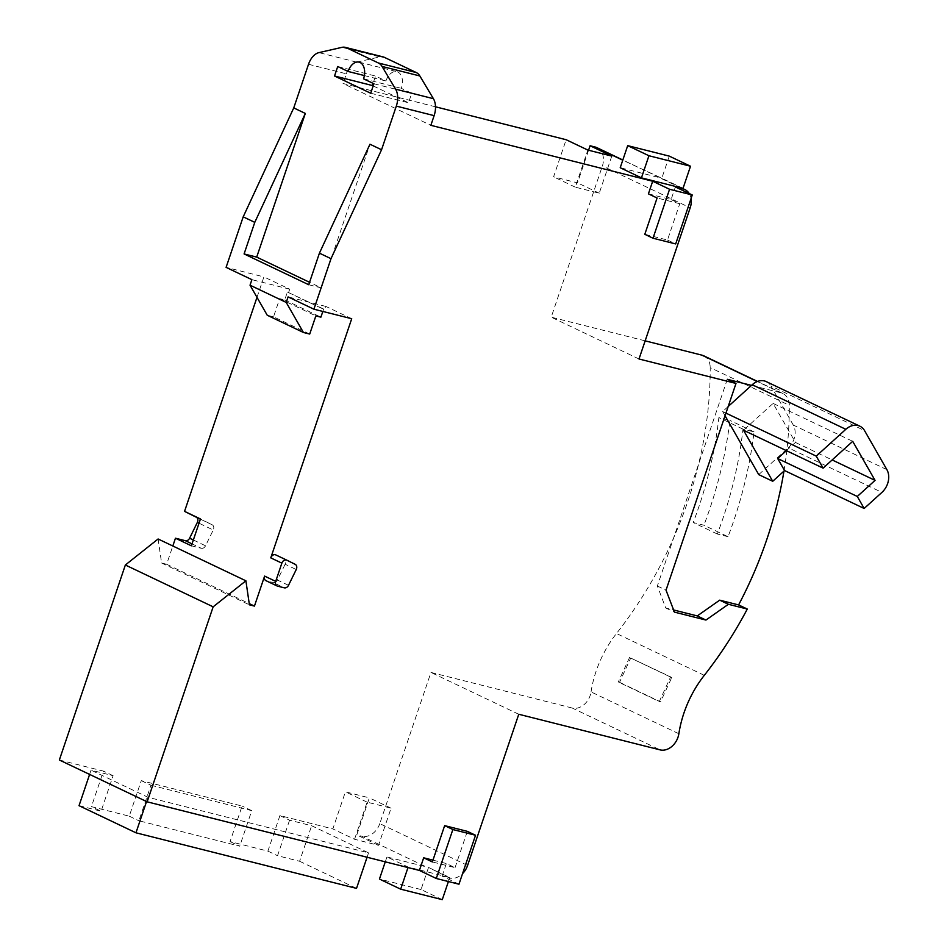 <?xml version="1.0" encoding="UTF-8"?>
<svg xmlns="http://www.w3.org/2000/svg" width="947" height="947" viewBox="0 0 947 947"><rect width="100%" height="100%" fill="white"/><g stroke="black" fill="none" stroke-linecap="round" stroke-linejoin="round"><path stroke-width="0.71" stroke-dasharray="4.74 3.55" d="M886.889 469.653L793.29 425.061A16.75 12.891 -64.5 0 1 794.059 438.97A16.75 12.891 -64.5 0 1 788.33 447.801L881.917 492.393M295.192 564.329L284.1 559.05A4.19 3.22 -64.5 0 1 285.414 563.595A4.19 3.22 -64.5 0 1 285.142 564.246L296.245 569.526M728.042 536.712L717.329 534.013A346.022 266.415 115.5 0 0 722.975 518.305A346.022 266.415 115.5 0 0 742.981 429.098L754.061 431.891A360.251 277.364 -64.5 0 1 733.676 521.004A360.251 277.364 -64.5 0 1 728.042 536.712L703.917 525.23L693.204 522.531A346.022 266.415 115.5 0 0 698.862 506.811A346.022 266.415 115.5 0 0 718.856 417.603L729.936 420.397A360.251 277.364 -64.5 0 1 709.563 509.51A360.251 277.364 -64.5 0 1 703.917 525.23M754.061 431.891L729.936 420.397M678.857 733.747L591.046 691.914A16.75 12.891 -64.5 0 1 590.194 695.429A16.75 12.891 -64.5 0 1 572.237 708.036L660.047 749.87M783.962 471.097A346.022 266.415 115.5 0 0 786.993 449.008A346.022 266.415 115.5 0 0 789.159 417.852A346.022 266.415 115.5 0 0 789.324 405.316A16.75 12.891 115.5 0 0 782.838 393.502A16.75 12.891 115.5 0 0 780.979 392.827L751.492 385.393M742.981 429.098L718.856 417.603M591.046 691.914A98.867 76.115 -64.5 0 1 616.485 633.507A346.022 266.415 115.5 0 0 687.759 501.531A346.022 266.415 115.5 0 0 710.203 367.625L789.324 405.316M793.29 425.061L770.941 386.009L864.54 430.601M758.736 474.613L788.33 447.801M728.184 406.5L722.632 411.543L725.059 415.769M727.308 379.309L657.348 586.015L665.753 607.986L673.613 609.963M435.502 106.798L343.051 83.502L430.849 125.324M680.514 187.707L659.29 177.586L620.214 167.737M59.353 760.003L103.46 771.118L91.433 806.643L129.254 816.172L141.269 780.648L242.101 806.051L230.074 841.587L267.894 851.116L279.921 815.58L332.847 828.921L345.406 791.822L369.354 797.859L356.794 834.958L361.837 836.237L426.008 866.801L386.932 856.952L408.157 867.061L449.754 877.549L428.529 867.428L449.647 878.058A16.75 12.891 115.5 0 0 462.538 873.643M158.102 538.985L161.594 562.992L166.636 564.27L172.828 545.993M256.992 297.334L263.905 276.903L226.096 267.374M308.521 64.278L346.33 73.807L343.051 83.502M588.561 150.242L577.528 182.854L553.581 176.829L566.14 139.718M596.977 147.696A16.75 12.891 -64.5 0 1 602.387 165.985L690.185 207.819M645.156 340.849L551.213 317.174L602.387 165.985M703.716 355.8A16.75 12.891 -64.5 0 1 710.203 367.625M467.593 865.451L379.783 823.618L430.956 672.429L572.237 708.036M379.783 823.618A16.75 12.891 -64.5 0 1 361.837 836.237M351.716 318.725L325.898 306.426L324.833 309.586L323.578 309.267L322.832 311.445M309.716 334.054L273.529 316.819L279.673 298.66L284.716 299.927L287.391 292.031L324.833 309.586M288.646 292.351L289.723 289.19L263.905 276.903M166.636 564.27L249.227 603.606M346.33 73.807A16.75 10.559 104.1 0 1 356.735 62.159L318.926 52.63M341.962 47.35L379.783 56.879L356.735 62.159M379.783 56.879A16.75 10.559 104.1 0 1 383.109 56.891M373.177 85.928L408.512 102.761L411.72 93.291L401.35 88.355A13.4 8.452 -75.9 0 0 396.911 71.676A13.4 8.452 -75.9 0 0 385.914 80.992L375.545 76.056L373.071 83.36M308.734 284.739L321.341 287.912L309.562 282.301M321.341 287.912L369.969 144.228M89.61 774.421L91.054 770.16L113.107 775.711L101.092 811.236L91.433 806.643M79.027 805.684L101.092 811.236M354.557 839.267L367.116 802.156L391.064 808.193L378.504 845.304L354.557 839.267L332.847 828.921M378.504 845.304L356.794 834.958M458.975 884.202L442.083 876.153L449.647 878.058M113.107 775.711L103.46 771.118M279.921 815.58L289.569 820.185L311.622 825.737L368.549 852.856L147.981 797.279L91.054 770.16M141.269 780.648L150.928 785.241L138.901 820.765L239.733 846.18L230.074 841.587M150.928 785.241L251.748 810.656L239.733 846.18M251.748 810.656L242.101 806.051M518.767 714.263L430.956 672.429M619.539 682.302L660.544 701.869L671.719 677.602L630.726 658.047L619.539 682.302L618.284 681.982L659.278 701.549L670.642 676.88L630.726 658.047M717.329 534.013L693.204 522.531M639.012 358.996L551.213 317.174M691.05 198.562A16.75 12.891 115.5 0 0 689.191 193.531M648.411 193.863L671.092 199.58L675.365 186.95M284.1 559.05L275.755 554.895M288.515 585.317L277.424 580.038L285.142 564.246M277.424 580.038A4.19 3.22 -64.5 0 1 273.198 582.547L284.301 587.827M277.507 586.122L266.415 580.831L273.198 582.547M432.968 860.148L446.357 863.522L455.045 867.653L432.353 861.936M442.083 876.153L446.357 863.522M273.529 316.819L267.232 315.233M279.673 298.66L315.86 315.896M284.716 299.927L320.903 317.162M287.391 292.031L323.578 309.267M161.594 562.992L249.404 604.825M146.536 801.541L147.981 797.279M367.069 857.248L368.549 852.856M289.569 820.185L277.542 855.709L299.595 861.261L311.622 825.737M299.595 861.261L356.522 888.381M129.254 816.172L138.901 820.765M267.894 851.116L277.542 855.709M670.642 676.88L671.719 677.602M659.278 701.549L660.544 701.869M629.648 657.313L618.284 681.982M363.541 78.826L401.35 88.355M364.358 75.571L385.914 80.992M337.724 66.527L375.545 76.056M370.703 93.232L408.512 102.761M373.911 83.762L411.72 93.291M289.723 289.19L251.902 279.661M325.898 306.426L288.089 296.908M193.342 539.979L205.535 545.792L213.253 530L199.024 523.218M200.385 519.169L212.211 524.804L200.468 518.956M191.377 545.803L201.32 548.301L192.028 543.874M212.211 524.804A4.19 3.22 -64.5 0 1 213.253 530M205.535 545.792A4.19 3.22 -64.5 0 1 201.32 548.301M669.292 156.125L661.811 178.225L622.771 160.197M683.036 188.335L661.811 178.225M671.092 199.58L679.78 203.712L667.481 240.029L644.8 234.311M667.481 240.029L675.684 243.935M679.78 203.712L657.088 197.994M442.273 899.65L421.048 889.541L428.529 867.428M421.048 889.541L379.451 879.053M385.275 861.841L386.932 856.952M448.405 881.539L449.754 877.549M455.045 867.653L467.333 831.348M657.348 586.015L666.025 590.159M665.753 607.986L674.43 612.117M766.301 381.617A16.75 12.891 -64.5 0 1 770.941 386.009M725.947 413.117L722.632 411.543M786.389 450.654L795.444 442.45L773.095 403.41L743.502 430.222M773.095 403.41L852.702 441.326M795.444 442.45L832.153 459.946M391.064 808.193L369.354 797.859M367.116 802.156L345.406 791.822M611.798 156.089L599.238 193.2L575.291 187.163L587.85 150.064M575.291 187.163L553.581 176.829M599.238 193.2L577.528 182.854M704.296 675.341L616.485 633.507M780.979 392.827L757.28 381.534M681.485 187.944L622.842 160.007M782.838 393.502L757.529 381.44M359.091 62.147L396.911 71.676"/><path stroke-width="1.42" d="M816.231 456.123L823.109 468.138L743.502 430.222L772.728 481.277L784.566 470.552L864.161 508.48L881.917 492.393A16.75 12.891 115.5 0 0 887.647 483.55A16.75 12.891 115.5 0 0 886.889 469.653L864.54 430.601A16.75 12.891 115.5 0 0 859.9 426.209A16.75 12.891 115.5 0 0 845.825 429.311L816.231 456.123L725.947 413.117M296.506 568.887A4.19 3.22 115.5 0 0 295.192 564.329L286.858 560.186A4.19 3.22 115.5 0 0 286.823 560.162A4.19 3.22 115.5 0 0 281.863 563.145L275.695 581.375A4.19 3.22 115.5 0 0 277.045 585.956A4.19 3.22 115.5 0 0 277.507 586.122L284.301 587.827A4.19 3.22 115.5 0 0 288.515 585.317L296.245 569.526A4.19 3.22 115.5 0 0 296.506 568.887M462.538 873.643A16.75 12.891 115.5 0 0 467.593 865.451L518.767 714.263L660.047 749.87A16.75 12.891 115.5 0 0 677.993 737.251A16.75 12.891 115.5 0 0 678.857 733.747A98.867 76.115 -64.5 0 1 704.296 675.341A346.022 266.415 115.5 0 0 747.29 609.051L738.601 604.92A346.022 266.415 115.5 0 0 766.881 539.222A346.022 266.415 115.5 0 0 783.962 471.097M725.059 415.769L758.736 474.613L772.728 481.277M845.825 429.311L752.226 384.731L728.184 406.5M751.492 385.393L727.308 379.309L735.997 383.44L639.012 358.996L690.185 207.819A16.75 12.891 115.5 0 0 691.05 198.562M673.613 609.963L697.264 615.917L719.696 600.161L738.601 604.92M435.502 106.798L566.14 139.718L587.85 150.064L611.798 156.089L590.088 145.755L588.561 150.242M652.684 181.232L648.411 193.863L657.088 197.994L644.8 234.311L653.004 238.218L675.684 243.935L692.257 194.987L669.565 189.27L652.684 181.232L430.849 125.324L434.128 115.641L396.32 106.111A16.75 10.559 -75.9 0 0 395.597 89.16L382.032 66.432A16.75 10.559 -75.9 0 0 378.445 63.011L416.266 72.54L384.364 57.341L346.555 47.812L378.445 63.011M692.257 194.987L675.365 186.95L682.929 188.855L680.514 187.707L683.036 188.335L690.517 166.234L669.292 156.125L627.695 145.637L620.214 167.737L641.45 177.858L680.514 187.707M622.771 160.197L595.118 147.022L590.088 145.755M125.359 565.004L213.158 606.826L245.9 580.807L158.102 538.985L125.359 565.004L59.353 760.003L147.152 801.825L419.403 870.435L423.676 857.804L432.968 860.148M172.828 545.993L175.455 538.216L185.399 540.713A4.19 3.22 115.5 0 0 189.613 538.204L197.343 522.413A4.19 3.22 115.5 0 0 196.289 517.216L184.547 511.368L256.992 297.334M346.555 47.812A16.75 10.559 -75.9 0 0 345.3 47.362A16.75 10.559 -75.9 0 0 341.962 47.35L318.926 52.63A16.75 10.559 -75.9 0 0 308.521 64.278L293.748 107.911L243.201 216.839L226.096 267.374L251.902 279.661L250.032 285.189L286.219 302.424L288.089 296.908L313.907 309.195L331 258.673L381.558 149.744L396.32 106.111M595.118 147.022A16.75 12.891 -64.5 0 1 596.977 147.696L622.842 160.007M757.28 381.534L701.857 355.137L645.156 340.849M701.857 355.137A16.75 12.891 -64.5 0 1 703.716 355.8L757.529 381.44M281.863 563.145L270.771 557.866L351.716 318.725L313.907 309.195M175.455 538.216L191.377 545.803L200.468 518.956L184.547 511.368M249.227 603.606L254.447 606.092L264.604 576.096L275.695 581.375M309.562 282.301L256.696 257.111L244.089 253.938L308.734 284.739L319.423 253.157L369.969 144.228L381.558 149.744M319.423 253.157L331 258.673M395.597 89.16L433.406 98.677L419.841 75.961L382.032 66.432M433.406 98.677A16.75 10.559 104.1 0 1 434.128 115.641M345.3 47.362L383.109 56.891A16.75 10.559 104.1 0 1 384.364 57.341M416.266 72.54A16.75 10.559 104.1 0 1 419.841 75.961M373.071 83.36L372.337 85.526L373.177 85.928M293.748 107.911L305.325 113.427L256.696 257.111M363.541 78.826A13.4 8.452 -75.9 0 0 359.091 62.147A13.4 8.452 -75.9 0 0 348.105 71.463L337.724 66.527L334.528 75.997L370.703 93.232L373.911 83.762L363.541 78.826M367.069 857.248L356.522 888.381L135.966 832.804L79.027 805.684L89.61 774.421M423.676 857.804L432.353 861.936L444.652 825.63L467.333 831.348L475.536 835.254L458.975 884.202L436.283 878.485L419.403 870.435M244.089 253.938L254.779 222.356L305.325 113.427M243.201 216.839L254.779 222.356M213.158 606.826L147.152 801.825M735.997 383.44L666.025 590.159L674.43 612.117L705.941 620.06L728.385 604.293L747.29 609.051M689.191 193.531A16.75 12.891 115.5 0 0 684.788 189.518A16.75 12.891 115.5 0 0 682.929 188.855M270.771 557.866A4.19 3.22 -64.5 0 1 275.719 554.883A4.19 3.22 -64.5 0 1 275.755 554.895L286.775 560.151M266.415 580.831A4.19 3.22 -64.5 0 1 265.953 580.665A4.19 3.22 -64.5 0 1 264.604 576.096M245.9 580.807L249.404 604.825L254.447 606.092M250.032 285.189L267.232 315.233L303.407 332.468L286.219 302.424M322.832 311.445L320.903 317.162L315.86 315.896L309.716 334.054L303.407 332.468M135.966 832.804L146.536 801.541M348.105 71.463L364.358 75.571M334.528 75.997L372.337 85.526M627.695 145.637L648.932 155.746L641.45 177.858M648.932 155.746L690.517 166.234M653.004 238.218L669.565 189.27M407.991 867.559L400.676 889.174L379.451 879.053L385.275 861.841M400.676 889.174L442.273 899.65L448.405 881.539M444.652 825.63L452.855 829.536L436.283 878.485M475.536 835.254L452.855 829.536M719.696 600.161L728.385 604.293M697.264 615.917L705.941 620.06M752.226 384.731A16.75 12.891 -64.5 0 1 766.301 381.617L859.9 426.209M864.161 508.48L857.295 496.465L875.052 480.378L852.702 441.326L823.109 468.138M832.153 459.946L875.052 480.378M784.566 470.552L777.688 458.537L786.389 450.654M777.688 458.537L857.295 496.465M199.024 523.218L197.343 522.413M189.613 538.204L193.342 539.979M196.289 517.216L200.385 519.169M192.028 543.874L185.399 540.713M684.788 189.518L681.485 187.944M286.823 560.162L275.719 554.883M277.045 585.956L265.953 580.665"/></g></svg>

